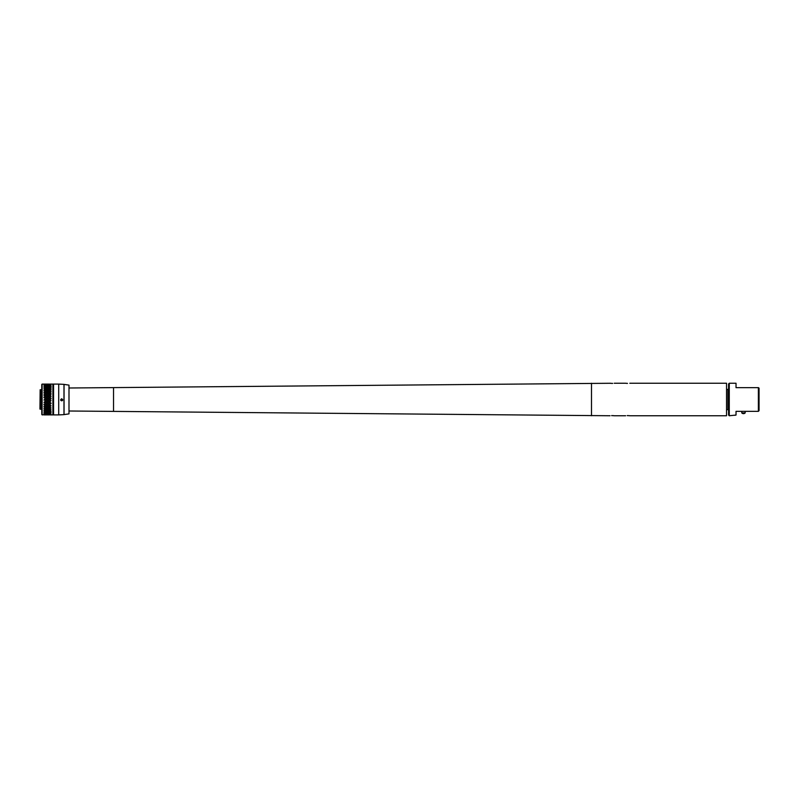 <?xml version="1.0" encoding="UTF-8"?>
<svg xmlns="http://www.w3.org/2000/svg" width="799" height="799" viewBox="0 0 799 799"><rect width="100%" height="100%" fill="white"/><g stroke="black" fill="none" stroke-linecap="round" stroke-linejoin="round"><path stroke-width="1.2" d="M40.15 389.752L39.95 408.988L41.099 409.248L41.099 389.752L40.15 389.752L40.15 409.248M41.099 409.248L41.638 389.552L41.308 409.118M44.185 384.099L45.443 384.129L43.945 384.099L45.443 384.169L43.945 384.289L45.443 384.589L43.945 384.848L45.443 385.378L43.945 386.037L45.443 386.506L43.945 387.375L45.443 387.964L43.945 389.013L45.443 389.702L43.945 390.901L45.443 391.68L43.945 393.008L45.443 393.857L43.945 395.275L45.443 396.164L43.945 397.642L45.443 398.561L43.945 400.049M43.945 390.551L45.443 389.702M44.235 414.681L42.117 414.901L42.117 384.099L44.235 384.099M44.504 399.5L45.443 398.561M51.056 412.743L49.548 413.343L51.056 412.913L49.548 412.114L51.056 411.565L49.548 410.576L51.056 409.927L49.548 408.768L51.056 408.019L49.548 406.731L51.056 405.912L49.548 404.514L51.056 403.076L49.548 402.177L50.517 401.218L49.548 402.177M51.056 411.405L49.548 412.114M51.056 409.787L49.548 410.576M51.056 407.909L49.548 408.768M51.056 405.822L49.548 406.731M51.056 403.585L49.548 404.514M51.056 400.669L49.548 399.77L51.056 398.861M50.756 398.571L49.548 397.353L51.056 398.282M49.548 397.353L51.056 396.494M50.816 395.695L49.548 394.996L51.056 394.197M50.756 393.857L49.548 392.748L51.056 393.657M49.548 392.748L51.056 392.039M50.756 391.68L49.548 390.661L51.056 391.54M49.548 390.661L51.056 390.062M50.756 389.702L49.548 388.803L51.056 389.612M49.548 388.803L51.056 388.314M50.756 387.964L49.548 387.195L51.056 387.924M49.548 387.195L51.056 386.836M50.756 386.506L49.548 385.897L51.056 386.526M50.756 385.378L49.548 385.098L51.056 385.677M49.548 385.897L50.816 385.168M49.548 384.529L50.816 384.659M45.443 414.341L44.185 414.182M44.185 384.968L45.443 384.788M43.945 385.947L45.443 385.378M43.945 387.195L45.443 386.506M43.945 388.743L45.443 387.964M43.945 392.579L45.443 391.68M43.945 394.786L45.443 393.857M43.945 397.103L45.443 396.164M45.443 400.978L44.474 399.999L45.443 400.978L43.945 402.416M45.443 403.355L44.474 402.376L45.443 403.355L43.945 404.244L45.443 405.642L43.945 406.471L45.443 407.78L43.945 408.539L45.443 409.707L43.945 410.376L45.443 411.385L43.945 411.944L45.443 412.773L43.945 413.213L45.443 413.832L43.945 414.142L45.443 414.541L44.235 414.751M45.443 405.642L43.945 404.713M45.443 407.78L43.945 406.881M45.443 409.707L43.945 408.868M45.443 411.385L43.945 410.626M46.652 412.114L45.683 411.375L44.714 412.114L45.683 411.535L46.652 412.114L45.683 412.644L44.714 412.114M47.86 412.773L46.891 412.084L45.923 412.773L46.891 412.254L47.86 412.773L45.923 412.773M49.069 413.343L48.1 412.713L47.131 413.343L49.069 413.343L47.131 414.032M50.277 413.832L49.308 413.263L48.34 413.832L50.277 413.832L48.34 413.832M49.548 414.082L50.816 414.012L49.548 414.032M46.652 414.551L44.714 414.551M49.308 412.084L48.34 412.773L49.308 412.084L50.277 412.773L48.34 412.773M49.069 412.114L48.1 411.375L47.131 412.114L48.1 411.535L49.069 412.114L48.1 412.644L47.131 412.114M49.308 410.596L48.34 411.385L49.308 410.596L50.277 411.385L49.308 411.974L48.34 411.385M47.86 411.385L46.891 410.596L45.923 411.385L46.891 410.746L47.86 411.385L46.891 411.974L45.923 411.385M49.069 410.576L48.1 409.747L47.131 410.576L48.1 409.887L49.069 410.576L48.1 411.235L47.131 410.576M49.308 406.841L48.34 407.78L49.308 406.841L50.277 407.78L49.308 408.579L48.34 407.78M46.652 408.768L45.683 407.86L44.714 408.768L45.683 407.979L46.652 408.768L45.683 409.527L44.714 408.768M47.86 407.78L46.891 406.841L45.923 407.78L46.891 406.941L47.86 407.78L46.891 408.579L45.923 407.78M49.069 406.731L48.1 405.772L47.131 406.731L48.1 405.862L49.069 406.731L48.1 407.57L47.131 406.731M50.277 403.355L49.308 402.376L48.34 403.355L49.308 402.376L50.277 403.355L49.308 404.284L48.34 403.355M46.652 404.514L45.683 403.535L44.714 404.514L45.683 403.585L46.652 404.514L45.683 405.423L44.714 404.514M47.86 403.355L46.891 402.376L45.923 403.355L46.891 402.406L47.86 403.355L46.891 404.284L45.923 403.355M49.069 402.177L48.1 401.188L47.131 402.177L48.1 401.218L49.069 402.177L48.1 403.125L47.131 402.177M49.338 399.5L48.34 398.561L49.308 399.53L50.277 398.571L49.278 399.5M46.921 399.5L45.923 398.561L46.891 399.53L47.86 398.561L46.861 399.5M45.683 398.811L44.714 399.77L45.683 398.801L46.652 399.77L45.683 398.811L46.652 399.77L45.683 398.811L44.714 399.77L45.683 400.738L46.652 399.77M47.131 397.353L48.1 398.341L49.069 397.353L48.1 398.321L47.131 397.353L48.1 396.404L49.069 397.353M49.308 394.766L50.277 393.927L49.308 394.766L48.34 393.857L49.308 394.816M44.714 394.996L45.683 395.984L46.652 394.996L45.683 395.934L44.714 394.996L45.683 394.077L46.652 394.996M45.923 393.857L46.891 394.836L47.86 393.857L46.891 394.766L45.923 393.857L46.891 392.968L47.86 393.857M47.131 392.748L48.1 393.707L49.069 392.748L48.1 393.637L47.131 392.748L48.1 391.89L49.069 392.748M49.308 390.591L50.277 389.832L49.308 390.471L48.34 389.702L49.308 390.471M44.714 390.661L45.683 391.58L46.652 390.661L45.683 391.48L44.714 390.661L45.683 389.892L46.652 390.661M45.923 389.702L46.891 390.591L47.86 389.702L46.891 390.471L45.923 389.702L46.891 388.973L47.86 389.702M47.131 388.803L48.1 389.652L49.069 388.803L48.1 389.522L47.131 388.803L48.1 388.124L49.069 388.803M49.308 387.225L50.277 386.686L48.34 386.506L49.308 387.056M44.714 387.195L45.683 387.964L46.652 387.195L45.683 387.805L44.714 387.195L45.683 386.636L46.652 387.195M45.923 386.506L46.891 387.225L47.86 386.506L46.891 387.056L45.923 386.506L47.86 386.506M47.131 385.897L48.1 386.556L49.069 386.077L47.131 385.897L49.069 385.128L47.131 384.938L48.1 384.649L47.131 384.329L48.1 384.529M48.34 384.788L50.277 384.788M44.714 384.938L45.683 385.468L46.652 384.938L44.714 384.938L46.652 384.938M45.923 384.788L47.86 384.788M47.131 384.529L49.069 384.529M44.714 384.529L46.652 384.529M47.131 384.938L49.069 385.897M45.923 385.378L47.86 385.557L45.923 385.378L46.891 385.018L45.923 384.589L47.86 384.589L46.891 384.858M44.714 385.897L45.683 386.556L46.652 386.077L44.714 385.897L45.683 385.278M49.308 385.967L50.277 385.378L48.34 385.378L49.308 385.967M47.131 387.195L48.1 387.964L49.069 387.195L48.1 387.805L47.131 387.195L48.1 386.636L49.069 387.195M45.923 387.964L46.891 388.773L47.86 387.964L46.891 388.634L45.923 387.964L46.891 387.345L47.86 387.964M44.714 388.803L45.683 389.652L46.652 388.803L45.683 389.522L44.714 388.803L45.683 388.124L46.652 388.803M49.308 388.773L50.277 388.114L49.308 388.634L48.34 387.964L49.308 388.634M47.131 390.671L48.1 391.58L49.069 390.661L48.1 391.48L47.131 390.671L48.1 389.892L49.069 390.661M45.923 391.68L46.891 392.629L47.86 391.68L46.891 392.539L45.923 391.68L46.891 390.861L47.86 391.68M44.714 392.748L45.683 393.707L46.652 392.748L45.683 393.637L44.714 392.748L45.683 391.89L46.652 392.748M49.308 392.629L50.277 391.79L49.308 392.539L48.34 391.68L49.308 392.539M47.131 394.996L48.1 395.984L49.069 394.996L48.1 395.934L47.131 394.996L48.1 394.077L49.069 394.996M45.923 396.164L46.891 397.153L47.86 396.164L46.891 397.123L45.923 396.164L46.891 395.225L47.86 396.164M44.714 397.353L45.683 398.341L46.652 397.353L45.683 398.321L44.714 397.353L45.683 396.404L46.652 397.353M49.308 397.153L50.277 396.214L49.308 397.123L48.34 396.164L49.308 397.123M47.86 400.978L46.891 399.999L45.923 400.978L46.891 399.999L47.86 400.978L46.891 401.937L45.923 400.978M49.069 399.77L48.1 398.811L47.131 399.77L48.1 398.801L49.069 399.77L48.1 398.811L49.069 399.77L48.1 400.738L47.131 399.77L48.1 398.801M46.652 402.177L45.683 401.188L44.714 402.177L45.683 401.218L46.652 402.177L45.683 403.125L44.714 402.177M50.277 400.978L49.308 399.999L48.34 400.978L49.308 399.999L50.277 400.978L49.308 401.937L48.34 400.978M49.069 404.514L48.1 403.535L47.131 404.514L48.1 403.585L49.069 404.514L48.1 405.423L47.131 404.514M47.86 405.642L46.891 404.674L45.923 405.642L46.891 404.743L47.86 405.642L46.891 406.521L45.923 405.642M46.652 406.731L45.683 405.772L44.714 406.731L45.683 405.862L46.652 406.731L45.683 407.57L44.714 406.731M49.308 404.674L48.34 405.642L49.308 404.674L50.277 405.642L49.308 406.521L48.34 405.642M49.069 408.768L48.1 407.86L47.131 408.768L48.1 407.979L49.069 408.768L48.1 409.527L47.131 408.768M47.86 409.707L46.891 408.838L45.923 409.707L46.891 408.958L47.86 409.707L46.891 410.416L45.923 409.707M46.652 410.576L45.683 409.747L44.714 410.576L45.683 409.887L46.652 410.576L45.683 411.235L44.714 410.576M50.277 409.707L49.308 408.838L48.34 409.707L49.308 408.838L50.277 409.707L49.308 410.406L48.34 409.707M50.517 395.934L49.548 394.996M49.548 384.938L50.756 384.719M50.517 384.529L49.548 384.419M49.548 384.329L50.756 384.219M50.517 414.881L49.548 414.751L51.056 414.471L49.548 414.551M45.443 412.773L43.945 412.114M45.443 413.832L43.945 413.283M46.652 414.032L44.714 414.032M47.86 414.341L45.923 414.341M49.069 414.551L47.131 414.551M46.891 413.263L45.923 413.832L46.891 413.263L47.86 413.832L45.923 413.832M49.069 414.032L47.131 413.343M50.277 414.341L48.34 414.341M45.683 412.713L44.714 413.343L45.683 412.713L46.652 413.343L44.714 413.343M50.277 414.841L48.34 414.841M49.308 414.781L48.34 414.421M49.069 414.681L47.131 414.681M47.131 414.751L48.1 414.591L47.131 414.232L48.1 413.912L49.069 414.232L48.1 414.481M48.1 414.591L49.069 414.751M47.86 414.421L45.923 414.421M45.923 414.541L46.891 414.162M46.891 414.301L47.86 414.541M46.652 414.082L44.714 414.082M44.714 414.232L45.683 413.742M45.683 413.912L46.652 414.232M44.185 414.761L45.443 414.871L43.945 414.901M45.443 414.841L44.185 414.901M50.517 413.912L49.548 413.343M49.818 414.901L52.884 414.901L52.884 384.099L49.818 384.099M50.816 414.411L49.548 414.232M53.553 414.901L58.707 414.901L58.707 384.099L53.553 384.099L53.553 414.901L52.884 414.901M58.707 414.901L63.98 414.631L63.98 384.369L58.707 384.099M60.664 399.77A1.019 1.019 0 0 0 61.683 400.778L60.664 399.77L61.683 398.751L62.702 399.77A1.019 1.019 0 0 1 61.683 400.778L62.702 399.77M62.492 399.76A0.809 0.809 0 0 1 61.683 400.569A0.809 0.809 0 0 1 60.874 399.76A0.809 0.809 0 0 1 61.683 398.961A0.809 0.809 0 0 1 62.492 399.76M62.252 399.79L62.252 399.74A0.569 0.569 180 0 0 61.992 399.28L61.942 399.26A0.569 0.569 180 0 0 61.423 399.26L61.373 399.28A0.569 0.569 180 0 0 61.114 399.74L61.114 399.79A0.569 0.569 180 0 0 61.373 400.249L61.423 400.269A0.569 0.569 180 0 0 61.942 400.269L61.992 400.249A0.569 0.569 180 0 0 62.252 399.79L61.393 400.269L61.373 399.28M61.992 399.28L61.972 400.259M61.423 400.269L61.942 400.269M61.942 399.26L61.423 399.26M61.203 399.57A0.509 0.509 180 0 0 61.683 400.259A0.509 0.509 180 0 0 62.152 399.57M64.05 412.204L64.05 386.796M64.05 384.389L64.05 414.611L68.994 413.872L68.994 385.128L64.05 384.389M68.994 413.872L68.994 385.128M46.891 413.443L47.86 413.832M48.34 414.541L49.308 414.162M50.277 414.421L49.308 414.721M49.308 414.301L50.277 414.541M45.683 412.893L46.652 413.343M46.652 414.681L44.714 414.681M44.714 414.751L45.683 414.481M45.683 414.591L46.652 414.751M49.308 412.254L50.277 412.773M49.308 410.746L50.277 411.385M49.308 406.941L50.277 407.78M50.277 398.571L49.308 397.592L48.34 398.561M45.923 398.561L46.891 397.592L47.86 398.561M48.34 393.857L49.308 392.968L50.277 393.857M48.34 389.702L49.308 388.973L50.277 389.702M48.34 386.506L50.277 386.506M50.277 384.719L48.34 384.719M49.308 384.858L50.277 385.378M48.34 384.589L50.277 384.589M48.34 384.169L50.277 384.129L48.34 384.219M44.714 384.099L46.652 384.099L44.714 384.119M45.683 384.119L46.652 384.099M46.891 384.109L45.923 384.129L46.891 384.099M47.131 384.099L49.069 384.099L47.131 384.119M48.1 384.119L49.069 384.099M44.714 384.329L46.652 384.329L44.714 384.419M48.1 384.649L49.069 384.938M46.891 385.018L47.86 385.378M45.683 385.478L46.652 385.897M48.34 385.378L49.308 385.018M48.34 387.964L49.308 387.345L50.277 387.964M48.34 391.68L49.308 390.861L50.277 391.68M48.34 396.164L49.308 395.225L50.277 396.164M49.308 404.743L50.277 405.642M45.683 414.881L46.652 414.901L45.683 414.881M47.86 414.841L45.923 414.841M46.891 414.781L45.923 414.871L46.891 414.721M48.1 414.881L49.069 414.901L48.1 414.881M69.123 387.994L610.176 383.27M610.046 415.75L69.123 411.006M627.495 383.39L625.747 383.27M614.241 383.25L625.617 383.25M611.924 383.39L610.046 383.25M612.364 415.61L614.111 415.73M625.617 415.75L614.241 415.75M627.934 415.61L629.682 415.73M726.551 415.75L726.551 383.25L726.551 415.75L629.812 415.75M629.812 383.25L726.551 383.25M629.592 415.72L628.883 415.65M627.714 415.61L627.195 415.62M614.022 415.72L613.312 415.65M612.144 415.61L611.625 415.62M610.266 383.28L610.965 383.35M612.144 383.39L612.663 383.38M625.837 383.28L626.536 383.35M728.588 388.664A0.679 0.679 0 0 1 727.909 389.343L726.541 389.503M759.05 404.004L759.05 408.059C759.05 409.268 759.05 409.268 759.05 408.059L759.05 394.996M736.029 411.805A1.019 1.019 0 0 0 736.378 411.345L758.371 411.345L759.05 410.666L759.05 388.194L758.511 387.655L741.662 387.655M729.267 415.75L736.029 415.061L736.029 411.345L758.371 411.345L758.371 387.655L736.029 387.655L736.029 383.25L729.267 383.25L729.267 415.75L728.588 415.071L728.588 383.929L729.267 383.25M735.509 415.15L734.86 415.3M740.793 387.655L736.029 387.655M745.167 411.345L745.167 412.933L741.792 412.933L741.792 411.345M741.792 412.933A2.367 2.367 0 0 0 745.167 412.933M726.89 409.657L727.909 409.657A0.679 0.679 0 0 1 728.588 410.336M41.788 414.481L41.778 384.439L41.788 414.481M113.538 411.006L113.538 387.994M591.49 383.25L591.49 415.75M727.909 409.657L727.909 389.343M53.553 384.099L52.884 384.099M46.382 384.099L44.984 384.099M48.799 384.099L47.401 384.099M46.382 414.901L44.984 414.901M48.799 414.901L47.401 414.901"/></g></svg>
